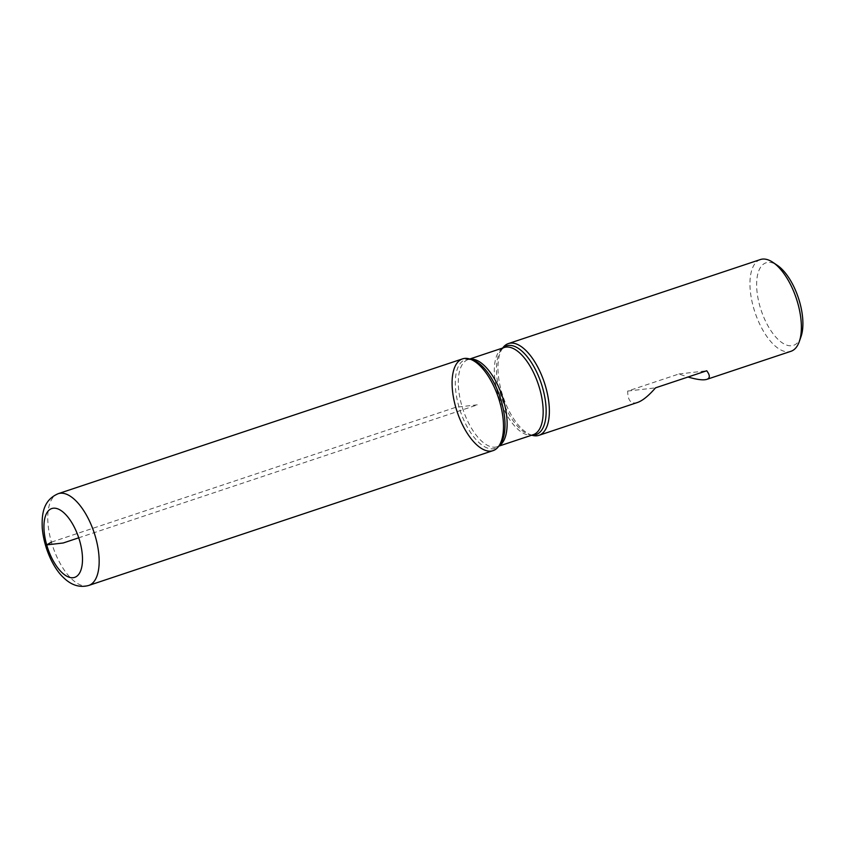 <?xml version="1.0" encoding="UTF-8"?>
<svg xmlns="http://www.w3.org/2000/svg" width="845" height="845" viewBox="0 0 845 845"><rect width="100%" height="100%" fill="white"/><g stroke="black" fill="none" stroke-linecap="round" stroke-linejoin="round"><path stroke-width="0.63" stroke-dasharray="4.22 3.17" d="M532.255 435.344A48.355 21.801 71.6 0 1 502.976 396.347A48.355 21.801 71.6 0 1 502.997 347.591M760.363 259.552A48.355 21.801 -108.4 0 0 753.634 307.981A48.355 21.801 -108.4 0 0 790.952 351.298M637.595 402.442C631.035 404.406 627.74 400.614 627.698 391.066L678.884 373.997L687.999 377.018M801.039 336.563A43.517 19.625 71.6 0 1 781.35 342.204A43.517 19.625 71.6 0 1 759.93 306.355A43.517 19.625 71.6 0 1 777.273 265.298M678.884 373.997L706.726 370.775M627.698 391.066L655.54 387.844M493.079 450.628A48.355 21.801 71.6 0 1 457.103 411.652A48.355 21.801 71.6 0 1 462.49 358.882M51.429 542.12L455.761 407.301L477.784 404.755L78.733 537.811M532.128 435.059A46.75 21.072 71.6 0 1 529.614 434.605A46.75 21.072 71.6 0 1 501.307 396.907A46.75 21.072 71.6 0 1 501.328 349.767A46.75 21.072 71.6 0 1 503.071 347.897M469.736 359.019L468.172 359.537L471.837 359.6A46.75 21.072 -108.4 0 0 458.846 406.434A46.75 21.072 -108.4 0 0 500.124 444.438L497.24 446.688A45.936 20.713 71.6 0 1 463.06 409.667A45.936 20.713 71.6 0 1 468.172 359.537A45.936 20.713 71.6 0 1 470.073 359.114M499.015 445.885A45.936 20.713 71.6 0 1 497.24 446.688L498.793 446.171M502.659 348.034L501.328 349.767L504.211 347.517A45.936 20.713 -108.4 0 0 499.099 397.646A45.936 20.713 -108.4 0 0 533.279 434.679L529.614 434.605L531.716 435.196M88.757 585.448A48.355 21.801 71.6 0 1 52.781 546.472A48.355 21.801 71.6 0 1 58.168 493.702"/><path stroke-width="1.27" d="M502.659 348.034L502.997 347.591A48.355 21.801 71.6 0 1 508.363 343.588A48.355 21.801 71.6 0 1 545.69 386.904A48.355 21.801 71.6 0 1 538.962 435.323A48.355 21.801 71.6 0 1 532.255 435.344L531.716 435.196M687.999 377.018C697.072 379.658 703.346 380.43 706.832 379.352L790.952 351.298A48.355 21.801 -108.4 0 0 799.307 341.538A48.355 21.801 -108.4 0 0 797.691 302.88A48.355 21.801 -108.4 0 0 772.911 262.351A48.355 21.801 -108.4 0 0 760.363 259.552L508.363 343.588M706.832 379.352C710.149 378.169 710.117 375.307 706.726 370.775L655.54 387.844C648.58 395.83 642.591 400.688 637.595 402.442L538.962 435.323M455.761 407.301A48.355 21.801 -108.4 0 0 498.455 446.614A48.355 21.801 -108.4 0 0 498.465 397.858A48.355 21.801 -108.4 0 0 469.186 358.861A48.355 21.801 -108.4 0 0 455.761 407.301M772.911 262.351L777.273 265.298A43.517 19.625 71.6 0 1 801.039 336.563L799.307 341.538M58.168 493.702L462.49 358.882A48.355 21.801 71.6 0 1 499.817 402.199A48.355 21.801 71.6 0 1 493.079 450.628L88.757 585.448C79.736 587.909 71.297 585.268 63.428 577.515C54.154 569.023 44.088 549.472 42.25 527.977C41.648 513.781 43.317 500.145 58.168 493.702A48.355 21.801 71.6 0 1 95.485 537.019A48.355 21.801 71.6 0 1 88.757 585.448M78.733 537.811L63.227 542.986L46.697 544.898L51.429 542.12M503.071 347.897A46.75 21.072 71.6 0 1 542.596 387.781A46.75 21.072 71.6 0 1 532.128 435.059M498.455 446.614L500.124 444.438A46.75 21.072 -108.4 0 0 501.444 401.502A46.75 21.072 -108.4 0 0 471.837 359.6L469.186 358.861M470.073 359.114A45.936 20.713 71.6 0 1 503.631 400.688A45.936 20.713 71.6 0 1 499.015 445.885M498.793 446.171L533.279 434.679A45.936 20.713 -108.4 0 0 539.67 388.668A45.936 20.713 -108.4 0 0 504.211 347.517L469.736 359.019M79.747 541.075A36.261 16.351 -108.4 0 0 46.338 513.855A36.261 16.351 -108.4 0 0 63.586 574.019A36.261 16.351 -108.4 0 0 79.747 541.075"/></g></svg>
